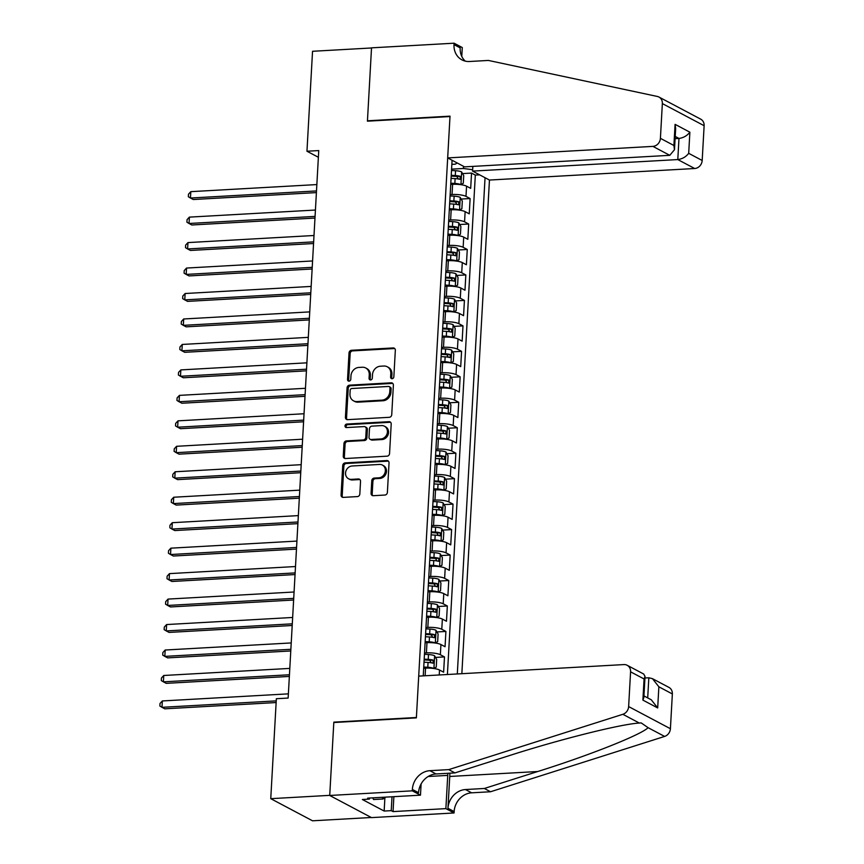 <?xml version="1.0" encoding="UTF-8"?>
<svg xmlns="http://www.w3.org/2000/svg" width="864" height="864" viewBox="0 0 864 864"><rect width="100%" height="100%" fill="white"/><g stroke="black" fill="none" stroke-linecap="round" stroke-linejoin="round"><path stroke-width="1.3" d="M392.126 378.713A1.804 1.566 -62.1 0 0 393.844 376.877L395.334 350.32A2.57 2.246 -62.1 0 0 393.152 347.944L351.475 350.287A2.57 2.246 -62.1 0 0 349.024 352.922L347.533 379.48A1.804 1.566 -62.1 0 0 350.784 379.296L350.968 375.862A8.23 7.182 -62.1 0 1 358.83 367.438L362.297 367.243A8.23 7.182 -62.1 0 1 365.71 367.978A8.23 7.182 -62.1 0 1 369.263 374.825L369.068 378.27A1.804 1.566 -62.1 0 0 372.319 378.086L372.503 374.641A8.23 7.182 -62.1 0 1 380.365 366.228L383.832 366.034A8.23 7.182 -62.1 0 1 387.245 366.768A8.23 7.182 -62.1 0 1 390.798 373.615L390.604 377.05A1.804 1.566 -62.1 0 0 392.126 378.713M371.066 493.333A2.57 2.246 -62.1 0 0 373.237 495.698L384.934 495.04A2.57 2.246 -62.1 0 0 387.385 492.415L389.038 462.92A2.57 2.246 -62.1 0 0 386.856 460.544L345.179 462.888A2.57 2.246 -62.1 0 0 342.727 465.523L341.075 495.018A2.57 2.246 -62.1 0 0 343.256 497.383L357.383 496.595A2.57 2.246 -62.1 0 0 359.834 493.96L360.536 481.334A2.57 2.246 -62.1 0 0 358.366 478.969L351.356 479.358A6.88 6.005 -62.1 0 1 348.516 478.753A6.88 6.005 -62.1 0 1 345.816 471.409A6.88 6.005 -62.1 0 1 352.112 465.988L379.544 464.443A6.88 6.005 -62.1 0 1 382.396 465.059A6.88 6.005 -62.1 0 1 385.096 472.403A6.88 6.005 -62.1 0 1 378.799 477.824L374.22 478.073A2.57 2.246 -62.1 0 0 371.768 480.708L371.066 493.333L372.19 493.927A2.57 2.246 -62.1 0 0 372.794 495.677M334.476 722.488L333.828 722.142L329.735 795.355L270.756 798.671L312.53 820.8L371.282 817.495M333.828 722.142L416.394 717.498L449.993 116.543L367.427 121.176L371.52 47.974L312.541 51.289L306.958 151.232L318.373 157.28M270.756 798.671L276.35 698.717L288.144 698.058L318.751 150.574L306.958 151.232M389.275 417.312A2.57 2.246 -62.1 0 0 391.738 414.677L393.379 385.182A2.57 2.246 -62.1 0 0 391.208 382.817L349.531 385.16A2.57 2.246 -62.1 0 0 347.069 387.785L345.427 417.28A2.57 2.246 -62.1 0 0 347.598 419.656L389.275 417.312M391.208 424.051L389.556 453.546A2.57 2.246 -62.1 0 1 387.104 456.17L345.427 458.514A2.57 2.246 -62.1 0 1 343.256 456.149L343.958 443.524A2.57 2.246 -62.1 0 1 346.41 440.899L363.312 439.949A2.57 2.246 -62.1 0 0 365.774 437.314L366.239 428.944A2.57 2.246 -62.1 0 0 364.068 426.578L346.464 427.561A1.804 1.566 -62.1 0 1 346.658 424.062L389.038 421.686A2.57 2.246 -62.1 0 1 391.208 424.051M439.236 674.968L439.506 670.01L443.632 672.192L444.485 656.91L435.51 657.418M424.526 652.968L426.416 652.871A10.476 2.387 3.2 0 1 440.359 654.728L440.932 644.544L445.057 646.726L445.91 631.444L436.936 631.951M425.952 627.512L427.831 627.404A10.476 2.387 3.2 0 1 441.785 629.262L442.357 619.078L446.483 621.259L447.336 605.988L438.361 606.485M427.378 602.046L429.257 601.938A10.476 2.387 3.2 0 1 443.21 603.796L443.783 593.611L447.898 595.793L448.762 580.522L439.787 581.018M428.803 576.58L430.682 576.472A10.476 2.387 3.2 0 1 444.636 578.34L445.208 568.145L449.323 570.337L450.176 555.055L441.212 555.563M430.229 551.113L432.108 551.005A10.476 2.387 3.2 0 1 446.062 552.874L446.634 542.689L450.749 544.871L451.602 529.589L442.627 530.096M431.654 525.647L433.534 525.55A10.476 2.387 3.2 0 1 447.487 527.407L448.049 517.223L452.174 519.404L453.028 504.122L444.053 504.63M433.069 500.18L434.959 500.083A10.476 2.387 3.2 0 1 448.902 501.941L449.474 491.756L453.6 493.938L454.453 478.656L445.478 479.164M434.495 474.725L436.374 474.617A10.476 2.387 3.2 0 1 450.328 476.474L450.9 466.29L455.026 468.472L455.879 453.2L446.904 453.697M435.92 449.258L437.8 449.15A10.476 2.387 3.2 0 1 451.753 451.008L452.326 440.824L456.44 443.016L457.294 427.734L448.33 428.242M437.346 423.792L439.225 423.684A10.476 2.387 3.2 0 1 453.179 425.552L453.751 415.368L457.866 417.55L458.719 402.268L449.755 402.775M438.772 398.326L440.651 398.218A10.476 2.387 3.2 0 1 454.604 400.086L455.166 389.902L459.292 392.083L460.145 376.801L451.17 377.309M440.186 372.859L442.076 372.762A10.476 2.387 3.2 0 1 456.03 374.62L456.592 364.435L460.717 366.617L461.57 351.335L452.596 351.842M441.612 347.404L443.491 347.296A10.476 2.387 3.2 0 1 457.445 349.153L458.017 338.969L462.143 341.15L462.996 325.879L454.021 326.376M443.038 321.937L444.917 321.829A10.476 2.387 3.2 0 1 458.87 323.687L459.443 313.502L463.568 315.684L464.422 300.413L455.447 300.91M444.463 296.471L446.342 296.363A10.476 2.387 3.2 0 1 460.296 298.231L460.868 288.036L464.983 290.228L465.836 274.946L456.872 275.454M445.889 271.004L447.768 270.896A10.476 2.387 3.2 0 1 461.722 272.765L462.294 262.58L466.409 264.762L467.262 249.48L458.287 249.988M447.314 245.538L449.194 245.43A10.476 2.387 3.2 0 1 463.147 247.298L463.709 237.114L467.834 239.296L468.688 224.014L459.713 224.521M448.729 220.072L450.619 219.974A10.476 2.387 3.2 0 1 464.562 221.832L465.134 211.648L469.26 213.829L470.113 198.547L465.988 196.366A10.476 2.387 -176.8 0 0 452.034 194.508L450.155 194.616M461.138 199.055L470.113 198.547M439.506 670.01A10.476 2.387 -176.8 0 0 425.563 668.142L423.673 668.25M440.932 644.544A10.476 2.387 -176.8 0 0 426.978 642.676L425.099 642.784M442.357 619.078A10.476 2.387 -176.8 0 0 428.404 617.22L426.524 617.317M443.783 593.611A10.476 2.387 -176.8 0 0 429.829 591.754L427.95 591.862M445.208 568.145A10.476 2.387 -176.8 0 0 431.255 566.287L429.376 566.395M446.634 542.689A10.476 2.387 -176.8 0 0 432.68 540.821L430.79 540.929M448.049 517.223A10.476 2.387 -176.8 0 0 434.095 515.354L432.216 515.462M449.474 491.756A10.476 2.387 -176.8 0 0 435.521 489.899L433.642 489.996M450.9 466.29A10.476 2.387 -176.8 0 0 436.946 464.432L435.067 464.54M452.326 440.824A10.476 2.387 -176.8 0 0 438.372 438.966L436.493 439.074M453.751 415.368A10.476 2.387 -176.8 0 0 439.798 413.5L437.918 413.608M455.166 389.902A10.476 2.387 -176.8 0 0 441.223 388.033L439.333 388.141M456.592 364.435A10.476 2.387 -176.8 0 0 442.638 362.567L440.759 362.675M458.017 338.969A10.476 2.387 -176.8 0 0 444.064 337.111L442.184 337.208M459.443 313.502A10.476 2.387 -176.8 0 0 445.489 311.645L443.61 311.753M460.868 288.036A10.476 2.387 -176.8 0 0 446.915 286.178L445.036 286.286M462.294 262.58A10.476 2.387 -176.8 0 0 448.34 260.712L446.45 260.82M463.709 237.114A10.476 2.387 -176.8 0 0 449.766 235.246L447.876 235.354M465.134 211.648A10.476 2.387 -176.8 0 0 451.181 209.79L449.302 209.887M461.851 673.693L489.456 180.047L694.678 168.512L677.797 159.57L678.985 138.434L675.216 136.436M457.304 673.952L485.05 177.714M452.077 160.25L423.252 675.864M447.401 674.503L475.319 175.09L471.539 173.092L470.686 188.363L466.56 186.181A10.476 2.387 -176.8 0 0 452.606 184.324L450.727 184.421M464.562 221.832L468.688 224.014M463.147 247.298L467.262 249.48M461.722 272.765L465.836 274.946M460.296 298.231L464.422 300.413M458.87 323.687L462.996 325.879M457.445 349.153L461.57 351.335M456.03 374.62L460.145 376.801M454.604 400.086L458.719 402.268M453.179 425.552L457.294 427.734M451.753 451.008L455.879 453.2M450.328 476.474L454.453 478.656M448.902 501.941L453.028 504.122M447.487 527.407L451.602 529.589M446.062 552.874L450.176 555.055M444.636 578.34L448.762 580.522M443.21 603.796L447.336 605.988M441.785 629.262L445.91 631.444M440.359 654.728L444.485 656.91M472.651 169.722L463.374 168.48L451.58 169.15M463.374 168.48L463.493 166.298M451.85 164.365L455.242 164.182L457.24 162.983M462.564 173.588L471.539 173.092M475.319 175.09L479.628 174.852M392.018 378.713A1.804 1.566 -62.1 0 1 391.738 377.654L391.932 374.22A8.23 7.182 -62.1 0 0 388.368 367.362L387.245 366.768M365.71 367.978L366.833 368.572A8.23 7.182 -62.1 0 1 370.397 375.43L370.202 378.864A1.804 1.566 -62.1 0 0 370.483 379.922M394.74 348.57A2.57 2.246 -62.1 0 0 394.286 348.548L352.609 350.892A2.57 2.246 -62.1 0 0 350.158 353.516L348.667 380.074A1.804 1.566 -62.1 0 0 348.959 381.132M392.785 383.432A2.57 2.246 -62.1 0 0 392.332 383.411L350.654 385.754A2.57 2.246 -62.1 0 0 348.203 388.39L346.55 417.884A2.57 2.246 -62.1 0 0 347.155 419.623M389.988 388.12A1.804 1.566 -62.1 0 0 388.465 386.456L351.886 388.508A1.804 1.566 -62.1 0 0 350.158 390.355L349.963 393.973A8.23 7.182 -62.1 0 0 353.516 400.831A8.23 7.182 -62.1 0 0 356.918 401.566L381.931 400.151A8.23 7.182 -62.1 0 0 389.783 391.738L389.988 388.12L391.122 388.714A1.804 1.566 -62.1 0 0 390.334 387.212L389.21 386.618M353.516 400.831L354.65 401.425A8.23 7.182 -62.1 0 0 358.052 402.16L356.918 401.566M391.122 388.714L390.917 392.342A8.23 7.182 -62.1 0 1 383.054 400.756L358.052 402.16M365.126 426.805L366.26 427.399A2.57 2.246 -62.1 0 1 367.373 429.538L366.898 437.918A2.57 2.246 -62.1 0 1 364.446 440.543L347.544 441.493A2.57 2.246 -62.1 0 0 345.082 444.128L344.38 456.743A2.57 2.246 -62.1 0 0 344.974 458.492M390.614 422.302A2.57 2.246 -62.1 0 0 390.161 422.28L347.792 424.667A1.804 1.566 -62.1 0 0 346.356 427.561M380.851 438.955A6.88 6.005 -62.1 0 0 387.148 433.544A6.88 6.005 -62.1 0 0 384.448 426.2A6.88 6.005 -62.1 0 0 381.607 425.585L371.941 426.136A2.57 2.246 -62.1 0 0 369.479 428.76L369.014 437.13A2.57 2.246 -62.1 0 0 371.185 439.506L380.851 438.955L381.985 439.56A6.88 6.005 -62.1 0 0 388.282 434.138A6.88 6.005 -62.1 0 0 385.582 426.794L384.448 426.2M370.127 439.279L371.25 439.873A2.57 2.246 -62.1 0 0 372.319 440.1L371.185 439.506M381.985 439.56L372.319 440.1M382.396 465.059L383.519 465.653A6.88 6.005 -62.1 0 1 386.219 472.997A6.88 6.005 -62.1 0 1 379.922 478.418L375.354 478.678A2.57 2.246 -62.1 0 0 372.902 481.302L372.19 493.927M348.516 478.753L349.639 479.347A6.88 6.005 -62.1 0 0 352.49 479.963L351.356 479.358M359.942 479.596A2.57 2.246 -62.1 0 0 359.489 479.563L352.49 479.963M388.444 461.171A2.57 2.246 -62.1 0 0 387.99 461.149L346.313 463.493A2.57 2.246 -62.1 0 0 343.861 466.117L342.209 495.612A2.57 2.246 -62.1 0 0 342.803 497.362M460.642 184.648L463.298 183.287L463.73 175.651L461.603 171.904A6.944 1.577 -176.8 0 0 455.544 170.716L451.505 170.478M455.425 184.27A3.532 0.799 -176.8 0 0 454.766 184.216L450.749 183.989M460.901 184.637A6.944 1.577 -176.8 0 0 454.842 183.449L450.792 183.211M316.85 184.572L190.814 191.657L190.458 198.029L193.277 199.519L316.397 192.596M451.062 178.373L455.112 178.61A6.944 1.577 3.2 0 1 460.026 179.366L460.199 176.31A6.944 1.577 -176.8 0 0 455.274 175.554L451.235 175.316M451.192 176.094L455.209 176.321A3.532 0.799 3.2 0 1 456.808 176.504L457.985 178.297M190.814 191.657L188.492 194.184L188.341 196.733L190.458 198.029L316.494 190.933M385.614 797.137L383.011 799.006L373.583 799.535L372.73 797.861M383.011 799.006L382.169 797.332M472.835 166.396L472.576 171.104L677.797 159.57C682.312 158.954 685.94 156.881 688.694 153.328L702.184 160.477L704.128 125.712L662.353 103.583A7.862 6.858 -62.1 0 0 658.951 97.038A7.862 6.858 -62.1 0 0 657.385 96.466L488.398 60.437L469.53 61.495A18.338 16.006 117.9 0 1 461.938 59.875A18.338 16.006 117.9 0 1 454.01 44.604L454.086 43.2L371.52 47.844L367.448 120.798L368.096 121.144M472.576 171.104L489.456 180.047M367.448 120.798L450.014 116.154L447.671 157.918L652.903 146.383A7.862 6.858 -62.1 0 0 660.409 138.337L662.353 103.583M454.086 43.2L462.272 47.542L461.776 56.398M447.671 157.918L464.551 166.86L669.784 155.326L652.903 146.383M658.951 97.038L700.726 119.167A7.862 6.858 117.9 0 1 704.128 125.712M702.184 160.477A7.862 6.858 117.9 0 1 694.678 168.512M465.242 61.117A18.338 16.006 117.9 0 1 460.188 47.876L454.01 44.604M675.097 138.65L678.985 138.434C683.489 137.819 687.118 135.745 689.872 132.192L688.694 153.328M660.409 138.337L673.898 145.487L674.482 149.71L669.784 155.326M673.898 145.487L675.086 124.351L675.659 128.574L674.482 149.71M418.705 676.123L623.927 664.578A7.862 6.858 -62.1 0 1 627.178 665.28A7.862 6.858 -62.1 0 1 630.58 671.825L628.636 706.579L670.41 728.719A7.862 6.858 117.9 0 1 664.621 736.43L490.525 791.759L471.658 792.817A18.338 16.006 -62.1 0 0 454.14 811.566L454.064 812.97L371.498 817.614L329.724 795.474L333.806 722.52L416.372 717.876L418.705 676.123M490.525 791.759L484.348 788.476L537.721 771.52C589.043 755.46 641.164 734.767 648.097 727.682L641.196 722.909L639.36 723.049C620.914 724.032 559.03 739.562 508.313 755.935L454.928 772.902L436.061 773.96A18.338 16.006 -62.1 0 0 418.554 792.709L412.366 789.437L412.29 790.841L329.724 795.474M454.928 772.902L448.751 769.619L429.872 770.688A18.338 16.006 -62.1 0 0 412.366 789.437M537.721 771.52L449.744 776.466L447.962 808.294A18.338 16.006 -62.1 0 1 465.469 789.545L484.348 788.476M672.354 693.954L658.865 686.804L652.471 678.672L668.963 687.409A7.862 6.858 117.9 0 1 672.354 693.954L670.41 728.719M639.36 723.049L622.836 714.301L448.751 769.619M393.876 796.673L393.044 811.598L391.23 810.648L392.008 796.77M369.5 798.044L369.436 799.103L362.362 799.502L384.156 811.048L391.23 810.648M369.436 799.103L367.632 798.142L420.476 795.172L412.29 790.841M454.064 812.97L445.878 808.628L447.736 775.397A29.462 12.712 86.8 0 0 447.822 773.302M393.044 811.598L445.878 808.628M644.944 677.992L648.832 677.776L652.471 678.672M449.744 776.466A34.117 14.72 86.8 0 0 449.852 773.183M421.103 783.95L420.476 795.172M622.836 714.301A7.862 6.858 -62.1 0 0 628.636 706.579M384.156 811.048L384.901 797.645M658.865 686.804L657.688 707.94L651.294 699.808L643.939 695.92M657.688 707.94L642.892 700.11L643.853 697.561L645.03 676.426L643.669 674.017L627.178 665.28M642.892 700.11L644.069 678.974L645.03 676.426M459.216 210.114L461.873 208.753L462.305 201.107L460.188 197.37A6.944 1.577 -176.8 0 0 454.129 196.171L450.079 195.944M454 209.736A3.532 0.799 -176.8 0 0 453.352 209.682L449.323 209.444M459.475 210.103A6.944 1.577 -176.8 0 0 453.416 208.904L449.366 208.678M315.425 210.038L189.389 217.123L189.032 223.484L191.862 224.986L314.982 218.063M449.636 203.839L453.686 204.066A6.944 1.577 3.2 0 1 458.6 204.833L458.773 201.776A6.944 1.577 -176.8 0 0 453.859 201.01L449.809 200.783M449.766 201.56L453.784 201.787A3.532 0.799 3.2 0 1 455.382 201.96L456.559 203.764M189.389 217.123L187.067 219.65L186.926 222.199L189.032 223.484L315.068 216.4M457.79 235.58L460.447 234.22L460.879 226.573L458.762 222.836A6.944 1.577 -176.8 0 0 452.704 221.638L448.654 221.411M452.585 235.192A3.532 0.799 -176.8 0 0 451.926 235.148L447.908 234.911M458.05 235.57A6.944 1.577 -176.8 0 0 451.991 234.371L447.952 234.144M313.999 235.505L187.963 242.59L187.607 248.951L190.436 250.452L313.556 243.529M448.222 229.306L452.261 229.532A6.944 1.577 3.2 0 1 457.186 230.299L457.348 227.243A6.944 1.577 -176.8 0 0 452.434 226.476L448.384 226.249M448.34 227.016L452.369 227.254A3.532 0.799 3.2 0 1 453.956 227.426L455.134 229.23M187.963 242.59L185.641 245.117L185.501 247.666L187.607 248.951L313.643 241.866M456.365 261.047L459.022 259.675L459.454 252.04L457.337 248.303A6.944 1.577 -176.8 0 0 451.278 247.104L447.239 246.877M451.159 260.658A3.532 0.799 -176.8 0 0 450.5 260.604L446.483 260.377M456.624 261.025A6.944 1.577 -176.8 0 0 450.565 259.837L446.526 259.6M312.574 260.96L186.548 268.056L186.192 274.417L189.011 275.918L312.131 268.996M446.796 254.761L450.835 254.999A6.944 1.577 3.2 0 1 455.76 255.755L455.933 252.698A6.944 1.577 -176.8 0 0 451.008 251.942L446.969 251.716M446.926 252.482L450.943 252.72A3.532 0.799 3.2 0 1 452.531 252.893L453.719 254.696M186.548 268.056L184.216 270.583L184.075 273.132L186.192 274.417L312.228 267.332M454.939 286.513L457.607 285.142L458.028 277.506L455.911 273.758A6.944 1.577 -176.8 0 0 449.852 272.57L445.813 272.333M449.734 286.124A3.532 0.799 -176.8 0 0 449.075 286.07L445.057 285.844M455.198 286.492A6.944 1.577 -176.8 0 0 449.14 285.304L445.1 285.066M311.159 286.427L185.123 293.512L184.766 299.884L187.585 301.374L310.705 294.451M445.37 280.228L449.41 280.465A6.944 1.577 3.2 0 1 454.334 281.221L454.507 278.165A6.944 1.577 -176.8 0 0 449.582 277.409L445.543 277.171M445.5 277.949L449.518 278.176A3.532 0.799 3.2 0 1 451.116 278.359L452.293 280.163M185.123 293.512L182.79 296.05L182.65 298.598L184.766 299.884L310.802 292.799M453.524 311.969L456.181 310.608L456.602 302.972L454.486 299.225A6.944 1.577 -176.8 0 0 448.427 298.037L444.388 297.799M448.308 311.591A3.532 0.799 -176.8 0 0 447.649 311.537L443.632 311.31M453.773 311.958A6.944 1.577 -176.8 0 0 447.714 310.77L443.675 310.532M309.733 311.893L183.697 318.978L183.341 325.35L186.16 326.84L309.28 319.918M443.945 305.694L447.984 305.932A6.944 1.577 3.2 0 1 452.909 306.688L453.082 303.631A6.944 1.577 -176.8 0 0 448.157 302.875L444.118 302.638M444.074 303.415L448.092 303.642A3.532 0.799 3.2 0 1 449.69 303.826L450.868 305.618M183.697 318.978L181.375 321.516L181.224 324.054L183.341 325.35L309.377 318.265M452.099 337.435L454.756 336.074L455.188 328.439L453.071 324.691A6.944 1.577 -176.8 0 0 447.012 323.503L442.962 323.266M446.882 337.057A3.532 0.799 -176.8 0 0 446.224 337.003L442.206 336.776M452.358 337.424A6.944 1.577 -176.8 0 0 446.299 336.226L442.249 335.999M308.308 337.36L182.272 344.444L181.915 350.816L184.745 352.307L307.854 345.384M442.519 331.16L446.569 331.387A6.944 1.577 3.2 0 1 451.483 332.154L451.656 329.098A6.944 1.577 -176.8 0 0 446.731 328.342L442.692 328.104M442.649 328.882L446.666 329.108A3.532 0.799 3.2 0 1 448.265 329.292L449.442 331.085M182.272 344.444L179.95 346.972L179.809 349.52L181.915 350.816L307.951 343.721M450.673 362.902L453.33 361.541L453.762 353.894L451.645 350.158A6.944 1.577 -176.8 0 0 445.586 348.959L441.536 348.732M445.457 362.524A3.532 0.799 -176.8 0 0 444.809 362.47L440.78 362.232M450.932 362.891A6.944 1.577 -176.8 0 0 444.874 361.692L440.824 361.465M306.882 362.826L180.846 369.911L180.49 376.272L183.319 377.773L306.439 370.85M441.104 356.627L445.144 356.854A6.944 1.577 3.2 0 1 450.068 357.62L450.23 354.564A6.944 1.577 -176.8 0 0 445.316 353.797L441.266 353.57M441.223 354.337L445.252 354.575A3.532 0.799 3.2 0 1 446.839 354.748L448.016 356.551M180.846 369.911L178.524 372.438L178.384 374.987L180.49 376.272L306.526 369.187M449.248 388.368L451.904 387.007L452.336 379.361L450.22 375.624A6.944 1.577 -176.8 0 0 444.161 374.425L440.122 374.198M444.042 387.979A3.532 0.799 -176.8 0 0 443.383 387.936L439.366 387.698M449.507 388.357A6.944 1.577 -176.8 0 0 443.448 387.158L439.409 386.932M305.456 388.292L179.42 395.377L179.075 401.738L181.894 403.24L305.014 396.317M439.679 382.093L443.718 382.32A6.944 1.577 3.2 0 1 448.643 383.087L448.816 380.03A6.944 1.577 -176.8 0 0 443.891 379.264L439.852 379.037M439.808 379.804L443.826 380.041A3.532 0.799 3.2 0 1 445.414 380.214L446.591 382.018M179.42 395.377L177.098 397.904L176.958 400.453L179.075 401.738L305.1 394.654M447.822 413.834L450.49 412.463L450.911 404.827L448.794 401.08A6.944 1.577 -176.8 0 0 442.735 399.892L438.696 399.654M442.616 413.446A3.532 0.799 -176.8 0 0 441.958 413.392L437.94 413.165M448.081 413.813A6.944 1.577 -176.8 0 0 442.022 412.625L437.983 412.387M304.042 413.748L178.006 420.844L177.649 427.205L180.468 428.695L303.588 421.783M438.253 407.549L442.292 407.786A6.944 1.577 3.2 0 1 447.217 408.542L447.39 405.486A6.944 1.577 -176.8 0 0 442.465 404.73L438.426 404.492M438.383 405.27L442.4 405.497A3.532 0.799 3.2 0 1 443.988 405.68L445.176 407.484M178.006 420.844L175.673 423.371L175.532 425.92L177.649 427.205L303.685 420.12M446.396 439.301L449.064 437.929L449.485 430.294L447.368 426.546A6.944 1.577 -176.8 0 0 441.31 425.358L437.27 425.12M441.191 438.912A3.532 0.799 -176.8 0 0 440.532 438.858L436.514 438.631M446.656 439.279A6.944 1.577 -176.8 0 0 440.597 438.091L436.558 437.854M302.616 439.214L176.58 446.299L176.224 452.671L179.042 454.162L302.162 447.239M436.828 433.015L440.867 433.253A6.944 1.577 3.2 0 1 445.792 434.009L445.964 430.952A6.944 1.577 -176.8 0 0 441.04 430.196L437 429.959M436.957 430.736L440.975 430.963A3.532 0.799 3.2 0 1 442.573 431.147L443.75 432.95M176.58 446.299L174.247 448.837L174.107 451.375L176.224 452.671L302.26 445.586M444.982 464.756L447.638 463.396L448.06 455.76L445.943 452.012A6.944 1.577 -176.8 0 0 439.884 450.824L435.845 450.587M439.765 464.378A3.532 0.799 -176.8 0 0 439.106 464.324L435.089 464.098M445.241 464.746A6.944 1.577 -176.8 0 0 439.171 463.558L435.132 463.32M301.19 464.681L175.154 471.766L174.798 478.138L177.617 479.628L300.737 472.705M435.402 458.482L439.452 458.719A6.944 1.577 3.2 0 1 444.366 459.475L444.539 456.419A6.944 1.577 -176.8 0 0 439.614 455.663L435.575 455.425M435.532 456.203L439.549 456.43A3.532 0.799 3.2 0 1 441.148 456.613L442.325 458.406M175.154 471.766L172.832 474.304L172.681 476.842L174.798 478.138L300.834 471.053M443.556 490.223L446.213 488.862L446.645 481.216L444.528 477.479A6.944 1.577 -176.8 0 0 438.469 476.28L434.419 476.053M438.34 489.845A3.532 0.799 -176.8 0 0 437.692 489.791L433.663 489.553M443.815 490.212A6.944 1.577 -176.8 0 0 437.756 489.013L433.706 488.786M299.765 490.147L173.729 497.232L173.372 503.593L176.202 505.094L299.322 498.172M433.976 483.948L438.026 484.175A6.944 1.577 3.2 0 1 442.94 484.942L443.113 481.885A6.944 1.577 -176.8 0 0 438.199 481.118L434.149 480.892M434.106 481.669L438.124 481.896A3.532 0.799 3.2 0 1 439.722 482.08L440.899 483.872M173.729 497.232L171.407 499.759L171.266 502.308L173.372 503.593L299.408 496.508M442.13 515.689L444.787 514.328L445.219 506.682L443.102 502.945A6.944 1.577 -176.8 0 0 437.044 501.746L432.994 501.52M436.925 515.3A3.532 0.799 -176.8 0 0 436.266 515.257L432.248 515.02M442.39 515.678A6.944 1.577 -176.8 0 0 436.331 514.48L432.292 514.253M298.339 515.614L172.303 522.698L171.947 529.06L174.776 530.561L297.896 523.638M432.562 509.414L436.601 509.641A6.944 1.577 3.2 0 1 441.526 510.408L441.688 507.352A6.944 1.577 -176.8 0 0 436.774 506.585L432.724 506.358M432.68 507.125L436.709 507.362A3.532 0.799 3.2 0 1 438.296 507.535L439.474 509.339M172.303 522.698L169.981 525.226L169.841 527.774L171.947 529.06L297.983 521.975M440.705 541.156L443.362 539.784L443.794 532.148L441.677 528.412A6.944 1.577 -176.8 0 0 435.618 527.213L431.579 526.986M435.499 540.767A3.532 0.799 -176.8 0 0 434.84 540.724L430.823 540.486M440.964 541.134A6.944 1.577 -176.8 0 0 434.905 539.946L430.866 539.719M296.914 541.08L170.888 548.165L170.532 554.526L173.351 556.027L296.471 549.104M431.136 534.881L435.175 535.108A6.944 1.577 3.2 0 1 440.1 535.864L440.273 532.818A6.944 1.577 -176.8 0 0 435.348 532.051L431.309 531.824M431.266 532.591L435.283 532.829A3.532 0.799 3.2 0 1 436.871 533.002L438.048 534.805M170.888 548.165L168.556 550.692L168.415 553.241L170.532 554.526L296.557 547.441M439.279 566.622L441.947 565.25L442.368 557.615L440.251 553.867A6.944 1.577 -176.8 0 0 434.192 552.679L430.153 552.442M434.074 566.233A3.532 0.799 -176.8 0 0 433.415 566.179L429.397 565.952M439.538 566.6A6.944 1.577 -176.8 0 0 433.48 565.412L429.44 565.175M295.499 566.536L169.463 573.62L169.106 579.992L171.925 581.483L295.045 574.56M429.71 560.336L433.75 560.574A6.944 1.577 3.2 0 1 438.674 561.33L438.847 558.274A6.944 1.577 -176.8 0 0 433.922 557.518L429.883 557.28M429.84 558.058L433.858 558.284A3.532 0.799 3.2 0 1 435.456 558.468L436.633 560.272M169.463 573.62L167.13 576.158L166.99 578.707L169.106 579.992L295.142 572.908M437.864 592.078L440.521 590.717L440.942 583.081L438.826 579.334A6.944 1.577 -176.8 0 0 432.767 578.146L428.728 577.908M432.648 591.7A3.532 0.799 -176.8 0 0 431.989 591.646L427.972 591.419M438.113 592.067A6.944 1.577 -176.8 0 0 432.054 590.879L428.015 590.641M294.073 592.002L168.037 599.087L167.681 605.459L170.5 606.949L293.62 600.026M428.285 585.803L432.324 586.04A6.944 1.577 3.2 0 1 437.249 586.796L437.422 583.74A6.944 1.577 -176.8 0 0 432.497 582.984L428.458 582.746M428.414 583.524L432.432 583.751A3.532 0.799 3.2 0 1 434.03 583.934L435.208 585.738M168.037 599.087L165.704 601.625L165.564 604.163L167.681 605.459L293.717 598.374M436.439 617.544L439.096 616.183L439.528 608.548L437.411 604.8A6.944 1.577 -176.8 0 0 431.341 603.612L427.302 603.374M431.222 617.166A3.532 0.799 -176.8 0 0 430.564 617.112L426.546 616.885M436.698 617.533A6.944 1.577 -176.8 0 0 430.639 616.334L426.589 616.108M292.648 617.468L166.612 624.553L166.255 630.925L169.074 632.416L292.194 625.493M426.859 611.269L430.909 611.496A6.944 1.577 3.2 0 1 435.823 612.263L435.996 609.206A6.944 1.577 -176.8 0 0 431.071 608.45L427.032 608.213M426.989 608.99L431.006 609.217A3.532 0.799 3.2 0 1 432.605 609.401L433.782 611.194M166.612 624.553L164.29 627.08L164.138 629.629L166.255 630.925L292.291 623.83M435.013 643.01L437.67 641.65L438.102 634.003L435.985 630.266A6.944 1.577 -176.8 0 0 429.926 629.068L425.876 628.841M429.797 642.632A3.532 0.799 -176.8 0 0 429.149 642.578L425.12 642.341M435.272 643A6.944 1.577 -176.8 0 0 429.214 641.801L425.164 641.574M291.222 642.935L165.186 650.02L164.83 656.381L167.659 657.882L290.779 650.959M425.434 636.736L429.484 636.962A6.944 1.577 3.2 0 1 434.408 637.729L434.57 634.673A6.944 1.577 -176.8 0 0 429.656 633.906L425.606 633.679M425.563 634.457L429.581 634.684A3.532 0.799 3.2 0 1 431.179 634.856L432.356 636.66M165.186 650.02L162.864 652.547L162.724 655.096L164.83 656.381L290.866 649.296M433.588 668.477L436.244 667.116L436.676 659.47L434.56 655.733A6.944 1.577 -176.8 0 0 428.501 654.534L424.462 654.307M428.382 668.088A3.532 0.799 -176.8 0 0 427.723 668.045L423.706 667.807M433.847 668.466A6.944 1.577 -176.8 0 0 427.788 667.267L423.749 667.04M289.796 668.401L163.76 675.486L163.404 681.847L166.234 683.348L289.354 676.426M424.019 662.202L428.058 662.429A6.944 1.577 3.2 0 1 432.983 663.196L433.156 660.139A6.944 1.577 -176.8 0 0 428.231 659.372L424.181 659.146M424.138 659.912L428.166 660.15A3.532 0.799 3.2 0 1 429.754 660.323L430.931 662.126M163.76 675.486L161.438 678.013L161.298 680.562L163.404 681.847L289.44 674.762M288.371 693.857L162.346 700.952L161.989 707.314L164.808 708.815L276.134 702.551M162.346 700.952L160.013 703.48L159.872 706.028L161.989 707.314L276.221 700.888M425.131 675.756L425.563 668.142M426.416 652.871L426.978 642.676M427.831 627.404L428.404 617.22M429.257 601.938L429.829 591.754M430.682 576.472L431.255 566.287M432.108 551.005L432.68 540.821M433.534 525.55L434.095 515.354M434.959 500.083L435.521 489.899M436.374 474.617L436.946 464.432M437.8 449.15L438.372 438.966M439.225 423.684L439.798 413.5M440.651 398.218L441.223 388.033M442.076 372.762L442.638 362.567M443.491 347.296L444.064 337.111M444.917 321.829L445.489 311.645M446.342 296.363L446.915 286.178M447.768 270.896L448.34 260.712M449.194 245.43L449.766 235.246M450.619 219.974L451.181 209.79M452.034 194.508L452.606 184.324M465.988 196.366L466.56 186.181M391.932 374.22L390.798 373.615M370.202 378.864L369.068 378.27M370.397 375.43L369.263 374.825M348.667 380.074L347.533 379.48M350.158 353.516L349.024 352.922M352.609 350.892L351.475 350.287M394.286 348.548L393.152 347.944M391.738 377.654L390.604 377.05M346.55 417.884L345.427 417.28M348.203 388.39L347.069 387.785M350.654 385.754L349.531 385.16M392.332 383.411L391.208 382.817M383.054 400.756L381.931 400.151M390.917 392.342L389.783 391.738M344.38 456.743L343.256 456.149M345.082 444.128L343.958 443.524M347.544 441.493L346.41 440.899M364.446 440.543L363.312 439.949M366.898 437.918L365.774 437.314M367.373 429.538L366.239 428.944M347.792 424.667L346.658 424.062M390.161 422.28L389.038 421.686M372.902 481.302L371.768 480.708M375.354 478.678L374.22 478.073M379.922 478.418L378.799 477.824M359.489 479.563L358.366 478.969M342.209 495.612L341.075 495.018M343.861 466.117L342.727 465.523M346.313 463.493L345.179 462.888M387.99 461.149L386.856 460.544M460.955 184.604L461.657 172.001M455.274 175.554L455.544 170.716M454.842 183.449L455.112 178.61M456.808 176.504L460.199 176.31M675.086 124.351L689.872 132.192M436.061 773.96L429.872 770.688M465.469 789.545L471.658 792.817M644.069 678.974L630.58 671.825M664.621 736.43L648.097 727.682M447.962 808.294L454.14 811.566M428.155 776.498L447.736 775.397M647.698 697.907L648.832 677.776M459.529 210.071L460.242 197.467M453.859 201.01L454.129 196.171M453.416 208.904L453.686 204.066M455.382 201.96L458.773 201.776M458.114 235.526L458.816 222.923M452.434 226.476L452.704 221.638M451.991 234.371L452.261 229.532M453.956 227.426L457.348 227.243M456.689 260.993L457.391 248.389M451.008 251.942L451.278 247.104M450.565 259.837L450.835 254.999M452.531 252.893L455.933 252.698M455.263 286.459L455.965 273.856M449.582 277.409L449.852 272.57M449.14 285.304L449.41 280.465M451.116 278.359L454.507 278.165M453.838 311.926L454.54 299.322M448.157 302.875L448.427 298.037M447.714 310.77L447.984 305.932M449.69 303.826L453.082 303.631M452.412 337.392L453.125 324.788M446.731 328.342L447.012 323.503M446.299 336.226L446.569 331.387M448.265 329.292L451.656 329.098M450.986 362.858L451.699 350.244M445.316 353.797L445.586 348.959M444.874 361.692L445.144 356.854M446.839 354.748L450.23 354.564M449.572 388.314L450.274 375.71M443.891 379.264L444.161 374.425M443.448 387.158L443.718 382.32M445.414 380.214L448.816 380.03M448.146 413.78L448.848 401.177M442.465 404.73L442.735 399.892M442.022 412.625L442.292 407.786M443.988 405.68L447.39 405.486M446.72 439.247L447.422 426.643M441.04 430.196L441.31 425.358M440.597 438.091L440.867 433.253M442.573 431.147L445.964 430.952M445.295 464.713L445.997 452.11M439.614 455.663L439.884 450.824M439.171 463.558L439.452 458.719M441.148 456.613L444.539 456.419M443.869 490.18L444.582 477.576M438.199 481.118L438.469 476.28M437.756 489.013L438.026 484.175M439.722 482.08L443.113 481.885M442.454 515.646L443.156 503.032M436.774 506.585L437.044 501.746M436.331 514.48L436.601 509.641M438.296 507.535L441.688 507.352M441.029 541.102L441.731 528.498M435.348 532.051L435.618 527.213M434.905 539.946L435.175 535.108M436.871 533.002L440.273 532.818M439.603 566.568L440.305 553.964M433.922 557.518L434.192 552.679M433.48 565.412L433.75 560.574M435.456 558.468L438.847 558.274M438.178 592.034L438.88 579.431M432.497 582.984L432.767 578.146M432.054 590.879L432.324 586.04M434.03 583.934L437.422 583.74M436.752 617.501L437.465 604.897M431.071 608.45L431.341 603.612M430.639 616.334L430.909 611.496M432.605 609.401L435.996 609.206M435.326 642.967L436.039 630.353M429.656 633.906L429.926 629.068M429.214 641.801L429.484 636.962M431.179 634.856L434.57 634.673M433.912 668.423L434.614 655.819M428.231 659.372L428.501 654.534M427.788 667.267L428.058 662.429M429.754 660.323L433.156 660.139"/></g></svg>

